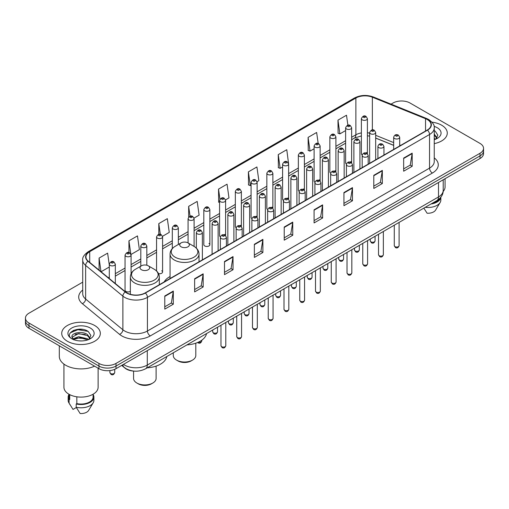 <?xml version="1.0" encoding="UTF-8"?>
<svg xmlns="http://www.w3.org/2000/svg" width="509" height="509" viewBox="0 0 509 509"><rect width="100%" height="100%" fill="white"/><g stroke="black" fill="none" stroke-linecap="round" stroke-linejoin="round"><path stroke-width="0.76" d="M170.063 276.54A21.314 12.305 0 0 0 164.184 281.922M350.765 161.627A3.016 1.743 0 0 1 351.643 162.778L351.649 127.721A3.016 1.743 180 0 1 349.785 129.331A3.016 1.743 180 0 1 346.495 128.949A3.016 1.743 180 0 1 345.617 127.721L345.617 162.855A3.016 1.743 0 0 0 346.464 164.07M335.895 171.877L335.895 136.813A3.016 1.743 180 0 1 334.031 138.423A3.016 1.743 180 0 1 330.742 138.047A3.016 1.743 180 0 1 329.857 136.813L329.857 171.953A3.016 1.743 0 0 0 330.71 173.162M319.251 179.817A3.016 1.743 0 0 1 320.136 180.969L320.136 145.911A3.016 1.743 180 0 1 318.278 147.521A3.016 1.743 180 0 1 314.988 147.139A3.016 1.743 180 0 1 314.104 145.911L314.104 181.045A3.016 1.743 0 0 0 314.956 182.26M303.498 188.909A3.016 1.743 0 0 1 304.382 190.067L304.382 155.01A3.016 1.743 180 0 1 302.518 156.613A3.016 1.743 180 0 1 299.235 156.238A3.016 1.743 180 0 1 298.35 155.01L298.35 190.143A3.016 1.743 0 0 0 299.197 191.352M288.628 199.165L288.628 164.102A3.016 1.743 180 0 1 286.764 165.711A3.016 1.743 180 0 1 283.481 165.336A3.016 1.743 180 0 1 282.597 164.102L282.597 199.242A3.016 1.743 0 0 0 283.443 200.451M272.875 208.257L272.875 173.2A3.016 1.743 180 0 1 271.011 174.81A3.016 1.743 180 0 1 267.721 174.428A3.016 1.743 180 0 1 266.843 173.2L266.843 208.334A3.016 1.743 0 0 0 267.689 209.549M256.237 216.198A3.016 1.743 0 0 1 257.115 217.356L257.121 182.292A3.016 1.743 180 0 1 255.257 183.902A3.016 1.743 180 0 1 251.968 183.526A3.016 1.743 180 0 1 251.083 182.292L251.083 217.432A3.016 1.743 0 0 0 251.936 218.641M240.477 225.296A3.016 1.743 0 0 1 241.361 226.448L241.361 191.39A3.016 1.743 180 0 1 239.504 193A3.016 1.743 180 0 1 236.214 192.625A3.016 1.743 180 0 1 235.33 191.39L235.33 226.53A3.016 1.743 0 0 0 236.182 227.739M224.723 234.394A3.016 1.743 0 0 1 225.608 235.546L225.608 200.489A3.016 1.743 180 0 1 223.744 202.098A3.016 1.743 180 0 1 220.461 201.717A3.016 1.743 180 0 1 219.576 200.489L219.576 235.622A3.016 1.743 0 0 0 220.422 236.838M209.854 244.721L209.854 209.581A3.016 1.743 180 0 1 207.99 211.19A3.016 1.743 180 0 1 204.707 210.815A3.016 1.743 180 0 1 203.823 209.581L203.823 244.721A3.016 1.743 0 0 0 204.707 245.949A3.016 1.743 0 0 0 207.99 246.331A3.016 1.743 0 0 0 209.854 244.721A3.016 1.743 0 0 0 208.97 243.487M131.08 273.785L131.08 255.06A3.016 1.743 180 0 1 129.216 256.67A3.016 1.743 180 0 1 125.933 256.294A3.016 1.743 180 0 1 125.049 255.06L125.049 290.2A3.016 1.743 0 0 0 125.933 291.428A3.016 1.743 0 0 0 130.361 291.326M366.518 152.528A3.016 1.743 0 0 1 367.396 153.68L367.403 118.622A3.016 1.743 180 0 1 365.538 120.232A3.016 1.743 180 0 1 362.255 119.857A3.016 1.743 180 0 1 361.371 118.622L361.371 153.763A3.016 1.743 0 0 0 362.217 154.971M393.673 145.383L375.68 138.104M335.889 171.877A3.016 1.743 0 0 0 335.011 170.719M288.622 199.159A3.016 1.743 0 0 0 287.744 198.007M272.869 208.257A3.016 1.743 0 0 0 271.991 207.106M158.534 273.645A3.016 1.743 0 0 0 162.587 272.01A3.016 1.743 0 0 0 161.703 270.775M134.077 371.112A12.063 6.967 180 0 1 125.036 368.16L121.689 365.398M82.636 329.393A16.084 9.289 0 0 0 73.22 330.513M82.725 282.158L28.981 313.188A12.063 6.967 0 0 0 25.45 318.112L25.45 323.368A12.063 6.967 0 0 0 28.981 328.292L98.943 368.681A12.063 6.967 0 0 0 116.007 368.681L480.019 158.522A12.063 6.967 0 0 0 483.55 153.597L483.55 150.969A12.063 6.967 0 0 1 480.019 155.894A12.063 6.967 0 0 0 483.55 150.969L483.55 148.342A12.063 6.967 0 0 0 480.019 143.417L410.057 103.028A12.063 6.967 0 0 0 392.993 103.028L391.071 104.135M25.45 318.112A12.063 6.967 0 0 0 28.981 323.037L98.943 363.426A12.063 6.967 0 0 0 116.007 363.426L116.007 366.054L480.019 155.894L116.007 366.054A12.063 6.967 0 0 1 98.943 366.054A12.063 6.967 0 0 0 116.007 366.054L116.007 368.681M28.981 323.037L28.981 325.665L98.943 366.054L28.981 325.665A12.063 6.967 0 0 1 25.45 320.74A12.063 6.967 0 0 0 28.981 325.665L28.981 328.292M441.627 125.189A19.304 11.147 0 0 0 431.982 122.166A19.304 11.147 0 0 1 441.627 125.189A19.304 11.147 0 0 1 447.277 133.072A19.304 11.147 0 0 0 441.627 125.189M94.674 325.499A19.304 11.147 0 0 0 73.64 323.081A19.304 11.147 0 0 0 61.723 333.382A19.304 11.147 0 0 0 67.373 341.259A19.304 11.147 0 0 0 88.413 343.677A19.304 11.147 0 0 0 100.33 333.382A19.304 11.147 0 0 0 94.674 325.499A19.304 11.147 0 0 0 73.64 323.081A19.304 11.147 0 0 0 61.723 333.382A19.304 11.147 0 0 0 67.373 341.259A19.304 11.147 0 0 0 88.413 343.677A19.304 11.147 0 0 0 100.33 333.382A19.304 11.147 0 0 0 94.674 325.499M427.261 119.526A12.871 7.431 180 0 1 431.034 124.781A12.871 7.431 180 0 1 427.261 130.037L145.154 292.91A12.871 7.431 180 0 1 125.513 291.918L88.267 261.206A12.871 7.431 180 0 1 85.938 256.943A12.871 7.431 180 0 1 89.711 251.688L355.874 98.021A12.871 7.431 180 0 1 372.353 97.194L425.543 118.692A12.871 7.431 180 0 1 427.261 119.526M427.49 119.392A13.189 7.616 0 0 0 425.728 118.54L372.537 97.041A13.189 7.616 0 0 0 355.645 97.893L89.482 251.561A13.189 7.616 0 0 0 88.006 261.314L125.246 292.02A13.189 7.616 0 0 0 145.383 293.038L427.49 130.164A13.189 7.616 0 0 0 427.49 119.392M164.776 295.996L164.776 309.128L173.308 304.204L173.308 291.072L164.776 295.996M164.776 306.8L171.348 303.008L173.276 291.504A3.219 1.858 -120 0 0 173.308 291.072M171.291 303.04L173.308 304.204M194.635 278.754L194.635 291.892L203.167 286.968L203.167 273.829L194.635 278.754M194.635 289.557L201.208 285.765L203.136 274.268A3.219 1.858 -120 0 0 203.167 273.829M201.15 285.797L203.167 286.968M224.494 261.518L224.494 274.65L233.027 269.725L233.027 256.587L224.494 261.518M224.494 272.321L231.067 268.529L232.995 257.026A3.219 1.858 -120 0 0 233.027 256.587M231.01 268.561L233.027 269.725M254.36 244.275L254.36 257.414L262.892 252.483L262.892 239.351L254.36 244.275M254.36 255.079L260.926 251.287L262.854 239.784A3.219 1.858 -120 0 0 262.892 239.351M260.869 251.319L262.892 252.483M403.656 158.076L403.656 171.215L412.188 166.284L412.188 153.152L403.656 158.076M403.656 168.88L410.229 165.088L412.156 153.591A3.219 1.858 -120 0 0 412.188 153.152M410.171 165.12L412.188 166.284M373.797 175.319L373.797 188.451L382.329 183.526L382.329 170.394L373.797 175.319M373.797 186.122L380.369 182.33L382.297 170.827A3.219 1.858 -120 0 0 382.329 170.394M380.312 182.362L382.329 183.526M343.938 192.555L343.938 205.693L352.47 200.769L352.47 187.63L343.938 192.555M343.938 203.365L350.51 199.566L352.438 188.069A3.219 1.858 -120 0 0 352.47 187.63M350.453 199.598L352.47 200.769M314.078 209.797L314.078 222.929L322.611 218.005L322.611 204.873L314.078 209.797M314.078 220.601L320.651 216.809L322.572 205.305A3.219 1.858 -120 0 0 322.611 204.873M320.594 216.84L322.611 218.005M284.219 227.033L284.219 240.172L292.751 235.247L292.751 222.109L284.219 227.033M284.219 237.843L290.792 234.045L292.713 222.548A3.219 1.858 -120 0 0 292.751 222.109M290.734 234.083L292.751 235.247M434.247 143.614A19.304 11.147 0 0 0 447.277 133.072A19.304 11.147 0 0 1 434.247 143.614M116.007 363.426L480.019 153.266A12.063 6.967 0 0 0 483.55 148.342M162.517 236.284L169.262 232.384L167.334 218.66L158.808 223.591L158.808 234.356M131.004 254.475L139.402 249.626L137.475 235.902L128.942 240.827L128.942 252.579M109.295 265.087L107.615 253.145L99.083 258.069L99.083 270.126M257.045 181.707L258.846 180.67L256.918 166.946L248.386 171.87L248.526 184.926M288.552 163.516L286.777 149.703L278.245 154.628L278.385 167.684M318.182 143.474L316.636 132.467L308.104 137.392L308.244 150.448M347.895 125.201L346.495 115.225L337.97 120.149L338.103 133.205M194.024 218.094L199.121 215.148L197.199 201.424L188.667 206.349L188.667 217.101M225.532 199.897L228.98 197.906L227.059 184.182L218.526 189.106L218.66 202.162M219.576 202.506L218.526 202.111M218.526 189.106L219.945 199.216M248.386 171.87L250.313 185.594L251.083 185.149M250.313 185.594L248.386 184.875M278.245 154.628L280.173 168.352L282.597 166.952M280.173 168.352L278.245 167.633M308.104 137.392L310.032 151.116L314.104 148.762M310.032 151.116L308.104 150.397M337.97 120.149L339.891 133.873L345.617 130.571M339.891 133.873L337.97 133.154M188.667 206.349L190.054 216.236M158.808 223.591L160.316 234.356M128.942 240.827L130.781 253.915M101.068 271.761L109.295 267.009M99.083 258.069L100.998 271.704M443.154 191.467A17.09 9.868 0 0 0 445.07 186.924L445.07 178.697M434.247 138.333L435.469 139.288M434.4 134.261L437.015 137.869M434.4 135.299L436.811 138.143M434.247 139.72A13.113 7.571 0 0 0 437.244 138.423A13.113 7.571 0 0 0 437.244 127.721A13.113 7.571 0 0 0 434.101 126.378M435.774 139.154L437.829 135.12L435.233 131.207M432.186 203.307A12.063 6.967 0 0 0 439.668 198.485M423.838 208.124L427.089 213.214A8.042 4.645 0 0 0 435.577 210.115L440.139 202.487A12.871 7.431 0 0 0 440.845 200.062L440.845 197.168M425.231 207.322A12.871 7.431 0 0 0 440.139 202.487M430.977 204.001A12.871 7.431 0 0 0 440.826 197.193M434.247 130.718L435.055 131.087M173.283 352.782L173.283 355.511A11.262 6.502 0 0 0 176.578 360.111L178.004 360.932A9.251 5.338 0 0 0 191.085 360.932L192.504 360.111A11.262 6.502 0 0 0 195.8 355.511L195.8 343.193M178.004 360.932L176.578 360.111A11.262 6.502 0 0 0 192.504 360.111M181.128 246.82A4.829 2.787 0 0 0 187.955 246.82A4.829 2.787 0 0 0 187.955 242.882L193.948 246.337A13.298 7.68 0 0 1 193.948 257.198A13.298 7.68 0 0 1 175.134 257.198A13.298 7.68 0 0 1 175.134 246.337C171.864 248.284 170.171 250.867 170.063 254.093A14.481 8.36 0 0 0 174.301 260.004A14.481 8.36 0 0 0 190.08 261.817A14.481 8.36 0 0 0 199.019 254.093C198.911 250.867 197.225 248.284 193.948 246.337L187.955 242.882A4.829 2.787 0 0 0 181.128 242.882A4.829 2.787 0 0 0 181.128 246.82M186.943 344.892A22.122 12.77 0 0 0 206.533 333.586M133.581 371.086L133.581 378.435A11.262 6.502 0 0 0 136.876 383.029L138.302 383.85A9.251 5.338 0 0 0 151.383 383.85L152.802 383.029A11.262 6.502 0 0 0 156.104 378.435L156.104 366.111M138.302 383.85L136.876 383.029A11.262 6.502 0 0 0 152.802 383.029M141.432 269.738A4.829 2.787 0 0 0 148.253 269.738A4.829 2.787 0 0 0 148.253 265.8L154.246 269.261A13.298 7.68 0 0 1 154.246 280.122A13.298 7.68 0 0 1 135.439 280.122A13.298 7.68 0 0 1 135.439 269.261C132.162 271.208 130.469 273.791 130.361 277.011A14.481 8.36 0 0 0 134.605 282.921A14.481 8.36 0 0 0 150.384 284.735A14.481 8.36 0 0 0 159.317 277.011C159.215 273.791 157.523 271.208 154.246 269.261L148.253 265.8A4.829 2.787 0 0 0 141.432 265.8A4.829 2.787 0 0 0 141.432 269.738M147.241 367.816A22.122 12.77 0 0 0 166.831 356.504M59.311 345.796L59.311 356.37A21.715 12.54 0 0 0 65.667 365.233A21.715 12.54 0 0 0 94.579 366.162M63.93 364.1L63.93 387.234A17.09 9.868 0 0 0 68.938 394.214A17.09 9.868 0 0 0 87.567 396.352A17.09 9.868 0 0 0 98.116 387.234L98.116 368.204M78.831 340.845L81.892 340.935M72.819 338.918L78.672 336.684L87.453 338.739L88.521 339.592M73.245 339.573L79.932 337.683L87.453 339.783M71.934 336.716L73.436 339.554M71.947 336.971C71.018 332.937 82.083 330.557 87.453 334.572L90.068 338.18M71.992 337.238L78.653 333.573L87.453 335.609L89.858 338.447M88.827 339.465L90.882 335.431L88.286 331.518C79.086 324.901 62.734 333.618 72.176 338.962L72.641 339.249M90.297 328.025A13.113 7.571 0 0 0 71.756 328.025A13.113 7.571 0 0 0 71.756 338.733A13.113 7.571 0 0 0 90.297 338.733A13.113 7.571 0 0 0 90.297 328.025M68.963 394.227L68.963 397.084A12.063 6.967 0 0 0 69.714 399.514L69.714 394.634M68.963 394.5A12.871 7.431 0 0 0 68.155 397.084L68.155 400.367A12.871 7.431 0 0 0 68.861 402.797A12.871 7.431 0 0 0 69.097 403.153L73.029 409.421L76.344 407.505M69.097 403.153L69.097 399.87L69.714 399.514M68.155 397.084A12.871 7.431 0 0 0 69.097 399.87M73.64 339.821L71.979 337.174M76.827 396.797L76.827 403.618A12.063 6.967 0 0 0 93.09 397.084L93.09 394.227M76.827 403.618L76.204 403.974L76.204 407.257L80.142 413.524A8.042 4.645 0 0 0 88.63 410.426L93.192 402.797A12.871 7.431 0 0 0 93.898 400.367L93.898 397.084A12.871 7.431 0 0 0 93.09 394.5M76.204 407.257A12.871 7.431 0 0 0 93.192 402.797M76.204 403.974A12.871 7.431 0 0 0 93.898 397.084M70.255 332.829L77.96 329.673L88.108 331.397M75.065 334.368L77.96 333.84L85.27 334.483M75.033 338.549L77.96 338.014L85.257 338.65M123.458 364.38A16.084 9.289 0 0 0 124.54 365.068A16.084 9.289 0 0 0 147.286 365.068L438.497 196.938A16.084 9.289 0 0 0 443.205 190.372C443.326 194.368 441.201 197.785 436.83 200.622L145.619 368.751A8.042 4.645 60 0 0 147.286 365.068L147.286 350.618M438.497 182.489L438.497 196.938A8.042 4.645 60 0 1 436.83 200.622M122.803 364.756A8.042 5.383 129.5 0 0 124.209 367.371L121.766 365.354M480.019 158.522L480.019 153.266M98.943 368.681L98.943 363.426M434.247 157.879A20.112 11.612 180 0 1 432.383 173.054L150.276 335.927A4.021 2.322 60 0 1 147.432 331.003L429.539 168.123A16.084 9.289 0 0 0 434.247 161.557L434.247 127.931A16.084 9.289 180 0 1 429.539 134.497A4.021 2.322 -120 0 0 427.49 130.164M150.276 335.927A20.112 11.612 180 0 1 121.836 335.927A20.112 11.612 180 0 1 119.583 334.375L82.337 303.663A20.112 11.612 180 0 1 82.725 290.041M124.68 331.003A16.084 9.289 0 0 0 147.432 331.003L147.432 297.371A16.084 9.289 180 0 1 122.879 296.136L85.633 265.424A16.084 9.289 180 0 1 82.725 260.099L82.725 293.725A16.084 9.289 0 0 0 85.633 299.05L122.879 329.762A16.084 9.289 0 0 0 124.68 331.003M434.247 127.931C434.788 125.418 432.936 122.618 428.705 119.526L426.593 118.495A4.021 1.883 112 0 0 425.728 118.54M426.593 118.495L373.402 96.996C366.741 94.636 360.417 94.979 354.429 98.021A4.021 2.322 60 0 1 355.645 97.893M89.482 251.561A4.021 2.322 -120 0 0 88.267 251.688C84.093 254.691 82.242 257.49 82.725 260.099M88.006 261.314A4.021 2.691 129.5 0 0 85.633 265.424L85.633 299.05A4.021 2.691 -50.5 0 1 82.337 303.663M373.402 96.996A4.021 1.883 112 0 0 372.537 97.041M125.246 292.02A4.021 2.691 129.5 0 0 122.879 296.136L122.879 329.762A4.021 2.691 -50.5 0 1 119.583 334.375M145.383 293.038A4.021 2.322 60 0 1 147.432 297.371L429.539 134.497L429.539 168.123A4.021 2.322 60 0 0 432.383 173.054M89.711 251.688L89.711 262.396M425.543 118.692L425.543 131.023M372.353 97.194L372.353 129.916M400.64 145.402L399.705 145.027M393.673 142.59L375.68 135.311M369.642 133.135A12.871 7.431 0 0 0 367.403 132.76M361.371 132.925A12.871 7.431 0 0 0 355.874 134.802L351.649 137.239M355.874 98.021L355.874 134.802A7.241 4.18 60 0 1 354.372 138.117L351.649 139.689M345.617 140.726L335.895 146.338M329.857 149.818L320.136 155.436M314.104 158.916L304.382 164.528M298.35 168.015L288.628 173.626M282.597 177.107L272.875 182.718M266.843 186.205L257.121 191.817M251.083 195.297L241.361 200.915M235.33 204.395L225.608 210.007M219.576 213.494L209.854 219.105M203.823 222.586L194.101 228.204M188.069 231.684L178.341 237.296M172.309 240.782L162.587 246.394M156.556 249.874L146.834 255.486M140.802 258.973L131.08 264.585M125.049 268.065L115.327 273.683M109.295 277.163L108.309 277.729M284.219 227.453L292.713 222.548M314.078 210.211L322.572 205.305M343.938 192.975L352.438 188.069M373.797 175.732L382.297 170.827M403.656 158.496L412.156 153.591M254.36 244.689L262.854 239.784M224.494 261.931L232.995 257.026M194.635 279.174L203.136 274.268M164.776 296.41L173.276 291.504M399.107 245.637C398.312 247.813 397.077 248.443 395.404 247.546L394.278 245.637A2.411 1.393 0 0 0 394.984 246.623A2.411 1.393 0 0 0 397.618 246.929A2.411 1.393 0 0 0 399.107 245.637L399.107 222.401M394.558 138.505A3.016 1.743 180 0 1 393.673 137.277C394.443 134.802 396.021 134.083 398.407 135.12L399.705 137.277A3.016 1.743 180 0 1 397.847 138.881A3.016 1.743 180 0 1 394.558 138.505M397.402 135.222A1.005 0.579 0 0 0 395.983 135.222A1.005 0.579 0 0 0 395.983 136.043A1.005 0.579 0 0 0 397.402 136.043A1.005 0.579 0 0 0 397.402 135.222M383.347 254.735C382.558 256.905 381.324 257.541 379.644 256.644L378.524 254.735A2.411 1.393 0 0 0 379.23 255.722A2.411 1.393 0 0 0 381.858 256.021A2.411 1.393 0 0 0 383.347 254.735L383.347 231.5M378.804 147.604A3.016 1.743 180 0 1 377.92 146.369C378.69 143.894 380.268 143.175 382.653 144.219L383.951 146.369A3.016 1.743 180 0 1 382.094 147.979A3.016 1.743 180 0 1 378.804 147.604M381.648 144.321A1.005 0.579 0 0 0 380.223 144.321A1.005 0.579 0 0 0 380.223 145.141A1.005 0.579 0 0 0 381.648 145.141A1.005 0.579 0 0 0 381.648 144.321M367.593 263.834C366.798 266.003 365.564 266.64 363.89 265.736L362.771 263.834A2.411 1.393 0 0 0 363.477 264.82A2.411 1.393 0 0 0 366.105 265.119A2.411 1.393 0 0 0 367.593 263.834L367.593 240.598M363.051 156.696A3.016 1.743 180 0 1 362.166 155.468C362.936 152.993 364.514 152.274 366.9 153.317L368.198 155.468A3.016 1.743 180 0 1 366.334 157.077A3.016 1.743 180 0 1 363.051 156.696M365.895 153.413A1.005 0.579 0 0 0 364.469 153.413A1.005 0.579 0 0 0 364.469 154.233A1.005 0.579 0 0 0 365.895 154.233A1.005 0.579 0 0 0 365.895 153.413M351.84 272.926C351.045 275.095 349.81 275.732 348.137 274.835L347.017 272.926A2.411 1.393 0 0 0 347.723 273.912A2.411 1.393 0 0 0 350.351 274.217A2.411 1.393 0 0 0 351.84 272.926L351.84 249.69M347.297 165.794A3.016 1.743 180 0 1 346.413 164.56C347.183 162.085 348.76 161.372 351.146 162.409L352.444 164.56A3.016 1.743 180 0 1 350.58 166.169A3.016 1.743 180 0 1 347.297 165.794M350.141 162.511A1.005 0.579 0 0 0 348.716 162.511A1.005 0.579 0 0 0 348.716 163.332A1.005 0.579 0 0 0 350.141 163.332A1.005 0.579 0 0 0 350.141 162.511M336.086 282.024C335.291 284.194 334.057 284.83 332.383 283.927L331.257 282.024A2.411 1.393 0 0 0 331.963 283.01A2.411 1.393 0 0 0 334.598 283.309A2.411 1.393 0 0 0 336.086 282.024L336.086 258.788M331.537 174.892A3.016 1.743 180 0 1 330.659 173.658C331.429 171.183 333.007 170.464 335.386 171.508L336.691 173.658A3.016 1.743 180 0 1 334.827 175.268A3.016 1.743 180 0 1 331.537 174.892M334.381 171.603A1.005 0.579 0 0 0 332.962 171.603A1.005 0.579 0 0 0 332.962 172.43A1.005 0.579 0 0 0 334.381 172.43A1.005 0.579 0 0 0 334.381 171.603M320.333 291.123C319.537 293.292 318.303 293.922 316.63 293.025L315.504 291.123A2.411 1.393 0 0 0 316.21 292.102A2.411 1.393 0 0 0 318.844 292.408A2.411 1.393 0 0 0 320.333 291.123L320.333 267.887M315.784 183.984A3.016 1.743 180 0 1 314.899 182.756C315.669 180.281 317.247 179.562 319.633 180.6L320.931 182.756A3.016 1.743 180 0 1 319.073 184.366A3.016 1.743 180 0 1 315.784 183.984M318.628 180.701A1.005 0.579 0 0 0 317.209 180.701A1.005 0.579 0 0 0 317.209 181.522A1.005 0.579 0 0 0 318.628 181.522A1.005 0.579 0 0 0 318.628 180.701M304.573 300.215C303.784 302.384 302.55 303.02 300.87 302.123L299.75 300.215A2.411 1.393 0 0 0 300.456 301.201A2.411 1.393 0 0 0 303.084 301.5A2.411 1.393 0 0 0 304.573 300.215L304.573 276.979M300.03 193.083A3.016 1.743 180 0 1 299.146 191.848C299.916 189.373 301.493 188.661 303.879 189.698L305.177 191.848A3.016 1.743 180 0 1 303.319 193.458A3.016 1.743 180 0 1 300.03 193.083M302.874 189.8A1.005 0.579 0 0 0 301.449 189.8A1.005 0.579 0 0 0 301.449 190.621A1.005 0.579 0 0 0 302.874 190.621A1.005 0.579 0 0 0 302.874 189.8M288.819 309.313C288.024 311.483 286.79 312.119 285.116 311.215L283.997 309.313A2.411 1.393 0 0 0 284.703 310.299A2.411 1.393 0 0 0 287.331 310.598A2.411 1.393 0 0 0 288.819 309.313L288.819 286.077M284.276 202.175A3.016 1.743 180 0 1 283.392 200.947C284.162 198.472 285.74 197.753 288.126 198.796L289.424 200.947A3.016 1.743 180 0 1 287.56 202.557A3.016 1.743 180 0 1 284.276 202.175M287.121 198.892A1.005 0.579 0 0 0 285.695 198.892A1.005 0.579 0 0 0 285.695 199.713A1.005 0.579 0 0 0 287.121 199.713A1.005 0.579 0 0 0 287.121 198.892M273.066 318.405C272.27 320.581 271.036 321.211 269.363 320.314L268.243 318.405A2.411 1.393 0 0 0 268.949 319.391A2.411 1.393 0 0 0 271.577 319.697A2.411 1.393 0 0 0 273.066 318.405L273.066 295.169M268.523 211.273A3.016 1.743 180 0 1 267.639 210.045C268.408 207.57 269.986 206.851 272.372 207.888L273.67 210.045A3.016 1.743 180 0 1 271.806 211.649A3.016 1.743 180 0 1 268.523 211.273M271.367 207.99A1.005 0.579 0 0 0 269.942 207.99A1.005 0.579 0 0 0 269.942 208.811A1.005 0.579 0 0 0 271.367 208.811A1.005 0.579 0 0 0 271.367 207.99M257.312 327.503C256.517 329.673 255.283 330.309 253.609 329.412L252.483 327.503A2.411 1.393 0 0 0 253.189 328.49A2.411 1.393 0 0 0 255.823 328.789A2.411 1.393 0 0 0 257.312 327.503L257.312 304.267M252.763 220.372A3.016 1.743 180 0 1 251.879 219.137C252.655 216.662 254.233 215.943 256.612 216.987L257.917 219.137A3.016 1.743 180 0 1 256.052 220.747A3.016 1.743 180 0 1 252.763 220.372M255.607 217.088A1.005 0.579 0 0 0 254.188 217.088A1.005 0.579 0 0 0 254.188 217.909A1.005 0.579 0 0 0 255.607 217.909A1.005 0.579 0 0 0 255.607 217.088M241.559 336.602C240.763 338.771 239.529 339.408 237.856 338.504L236.73 336.602A2.411 1.393 0 0 0 237.436 337.582A2.411 1.393 0 0 0 240.07 337.887A2.411 1.393 0 0 0 241.559 336.602L241.559 313.366M237.009 229.464A3.016 1.743 180 0 1 236.125 228.236C236.895 225.761 238.473 225.042 240.859 226.085L242.157 228.236A3.016 1.743 180 0 1 240.299 229.845A3.016 1.743 180 0 1 237.009 229.464M239.854 226.181A1.005 0.579 0 0 0 238.435 226.181A1.005 0.579 0 0 0 238.435 227.001A1.005 0.579 0 0 0 239.854 227.001A1.005 0.579 0 0 0 239.854 226.181M225.799 345.694C225.01 347.863 223.775 348.5 222.096 347.602L220.976 345.694A2.411 1.393 0 0 0 221.682 346.68A2.411 1.393 0 0 0 224.31 346.985A2.411 1.393 0 0 0 225.799 345.694L225.799 322.458M221.256 238.562A3.016 1.743 180 0 1 220.372 237.328C221.141 234.853 222.719 234.14 225.105 235.177L226.403 237.328A3.016 1.743 180 0 1 224.545 238.937A3.016 1.743 180 0 1 221.256 238.562M224.1 235.279A1.005 0.579 0 0 0 222.675 235.279A1.005 0.579 0 0 0 222.675 236.1A1.005 0.579 0 0 0 224.1 236.1A1.005 0.579 0 0 0 224.1 235.279M370.953 241.845A2.411 1.393 0 0 0 373.587 242.15A2.411 1.393 0 0 0 375.076 240.859C374.28 243.035 373.046 243.665 371.373 242.768L370.247 240.859A2.411 1.393 0 0 0 370.953 241.845M375.68 159.813L375.68 132.499A3.016 1.743 180 0 1 373.816 134.109A3.016 1.743 180 0 1 370.527 133.727A3.016 1.743 180 0 1 369.642 132.499L369.642 163.3M371.952 131.265A1.005 0.579 0 0 0 373.371 131.265A1.005 0.579 0 0 0 373.371 130.444A1.005 0.579 0 0 0 371.952 130.444A1.005 0.579 0 0 0 371.952 131.265M355.199 250.943A2.411 1.393 0 0 0 357.827 251.242A2.411 1.393 0 0 0 359.322 249.957C358.527 252.127 357.293 252.763 355.619 251.866L354.493 249.957A2.411 1.393 0 0 0 355.199 250.943M359.92 168.912L359.92 141.591A3.016 1.743 180 0 1 358.062 143.201A3.016 1.743 180 0 1 354.773 142.825A3.016 1.743 180 0 1 353.889 141.591L353.889 172.398M356.198 140.363A1.005 0.579 0 0 0 357.617 140.363A1.005 0.579 0 0 0 357.617 139.542A1.005 0.579 0 0 0 356.198 139.542A1.005 0.579 0 0 0 356.198 140.363M339.446 260.042A2.411 1.393 0 0 0 342.073 260.341A2.411 1.393 0 0 0 343.562 259.056C342.767 261.225 341.539 261.861 339.859 260.958L338.739 259.056A2.411 1.393 0 0 0 339.446 260.042M344.167 178.01L344.167 150.689A3.016 1.743 180 0 1 342.309 152.299A3.016 1.743 180 0 1 339.019 151.917A3.016 1.743 180 0 1 338.135 150.689L338.135 181.49M340.438 149.455A1.005 0.579 0 0 0 341.863 149.455A1.005 0.579 0 0 0 341.863 148.634A1.005 0.579 0 0 0 340.438 148.634A1.005 0.579 0 0 0 340.438 149.455M323.692 269.134A2.411 1.393 0 0 0 326.32 269.439A2.411 1.393 0 0 0 327.809 268.148C327.013 270.317 325.779 270.953 324.106 270.056L322.986 268.148A2.411 1.393 0 0 0 323.692 269.134M328.413 187.102L328.413 159.788A3.016 1.743 180 0 1 326.549 161.391A3.016 1.743 180 0 1 323.266 161.016A3.016 1.743 180 0 1 322.382 159.788L322.382 190.589M324.685 158.553A1.005 0.579 0 0 0 326.11 158.553A1.005 0.579 0 0 0 326.11 157.733A1.005 0.579 0 0 0 324.685 157.733A1.005 0.579 0 0 0 324.685 158.553M307.939 278.232A2.411 1.393 0 0 0 310.566 278.531A2.411 1.393 0 0 0 312.055 277.246C311.26 279.416 310.026 280.052 308.352 279.155L307.226 277.246A2.411 1.393 0 0 0 307.939 278.232M312.66 196.2L312.66 168.88A3.016 1.743 180 0 1 310.795 170.49A3.016 1.743 180 0 1 307.506 170.114A3.016 1.743 180 0 1 306.628 168.88L306.628 199.681M308.931 167.652A1.005 0.579 0 0 0 310.35 167.652A1.005 0.579 0 0 0 310.35 166.831A1.005 0.579 0 0 0 308.931 166.831A1.005 0.579 0 0 0 308.931 167.652M292.179 287.324A2.411 1.393 0 0 0 294.813 287.63A2.411 1.393 0 0 0 296.302 286.344C295.506 288.514 294.272 289.15 292.599 288.247L291.472 286.344A2.411 1.393 0 0 0 292.179 287.324M296.906 205.299L296.906 177.978A3.016 1.743 180 0 1 295.042 179.588A3.016 1.743 180 0 1 291.752 179.206A3.016 1.743 180 0 1 290.868 177.978L290.868 208.779M293.178 176.744A1.005 0.579 0 0 0 294.596 176.744A1.005 0.579 0 0 0 294.596 175.923A1.005 0.579 0 0 0 293.178 175.923A1.005 0.579 0 0 0 293.178 176.744M276.425 296.423A2.411 1.393 0 0 0 279.053 296.728A2.411 1.393 0 0 0 280.548 295.436C279.753 297.606 278.518 298.242 276.845 297.345L275.719 295.436A2.411 1.393 0 0 0 276.425 296.423M281.146 214.391L281.146 187.07A3.016 1.743 180 0 1 279.288 188.68A3.016 1.743 180 0 1 275.999 188.305A3.016 1.743 180 0 1 275.114 187.07L275.114 217.877M277.424 185.842A1.005 0.579 0 0 0 278.843 185.842A1.005 0.579 0 0 0 278.843 185.022A1.005 0.579 0 0 0 277.424 185.022A1.005 0.579 0 0 0 277.424 185.842M260.672 305.521A2.411 1.393 0 0 0 263.299 305.82A2.411 1.393 0 0 0 264.788 304.535C263.993 306.704 262.759 307.341 261.085 306.437L259.965 304.535A2.411 1.393 0 0 0 260.672 305.521M265.393 223.489L265.393 196.169A3.016 1.743 180 0 1 263.535 197.778A3.016 1.743 180 0 1 260.245 197.403A3.016 1.743 180 0 1 259.361 196.169L259.361 226.969M261.664 194.934A1.005 0.579 0 0 0 263.089 194.934A1.005 0.579 0 0 0 263.089 194.114A1.005 0.579 0 0 0 261.664 194.114A1.005 0.579 0 0 0 261.664 194.934M244.918 314.613A2.411 1.393 0 0 0 247.546 314.918A2.411 1.393 0 0 0 249.035 313.627C248.239 315.803 247.005 316.433 245.332 315.535L244.212 313.627A2.411 1.393 0 0 0 244.918 314.613M249.639 232.581L249.639 205.267A3.016 1.743 180 0 1 247.775 206.87A3.016 1.743 180 0 1 244.492 206.495A3.016 1.743 180 0 1 243.607 205.267L243.607 236.068M245.911 204.033A1.005 0.579 0 0 0 247.336 204.033A1.005 0.579 0 0 0 247.336 203.212A1.005 0.579 0 0 0 245.911 203.212A1.005 0.579 0 0 0 245.911 204.033M229.165 323.711A2.411 1.393 0 0 0 231.792 324.01A2.411 1.393 0 0 0 233.281 322.725C232.486 324.895 231.251 325.531 229.578 324.634L228.452 322.725A2.411 1.393 0 0 0 229.165 323.711M233.886 241.68L233.886 214.359A3.016 1.743 180 0 1 232.021 215.969A3.016 1.743 180 0 1 228.732 215.593A3.016 1.743 180 0 1 227.854 214.359L227.854 245.166M230.157 213.131A1.005 0.579 0 0 0 231.576 213.131A1.005 0.579 0 0 0 231.576 212.31A1.005 0.579 0 0 0 230.157 212.31A1.005 0.579 0 0 0 230.157 213.131M213.405 332.81A2.411 1.393 0 0 0 216.039 333.109A2.411 1.393 0 0 0 217.528 331.823C216.732 333.993 215.498 334.629 213.825 333.726L212.698 331.823A2.411 1.393 0 0 0 213.405 332.81M218.132 250.778L218.132 223.457A3.016 1.743 180 0 1 216.268 225.067A3.016 1.743 180 0 1 212.978 224.685A3.016 1.743 180 0 1 212.094 223.457L212.094 254.258M214.404 222.223A1.005 0.579 0 0 0 215.822 222.223A1.005 0.579 0 0 0 215.822 221.402A1.005 0.579 0 0 0 214.404 221.402A1.005 0.579 0 0 0 214.404 222.223M198.338 342.182A2.411 1.393 0 0 0 201.774 340.915C200.979 343.085 199.744 343.721 198.071 342.824L197.626 342.493M202.372 259.87L202.372 232.549A3.016 1.743 180 0 1 200.514 234.159A3.016 1.743 180 0 1 197.225 233.784A3.016 1.743 180 0 1 196.34 232.549L196.34 248.131M198.65 231.321A1.005 0.579 0 0 0 200.069 231.321A1.005 0.579 0 0 0 200.069 230.501A1.005 0.579 0 0 0 198.65 230.501A1.005 0.579 0 0 0 198.65 231.321M363.674 117.394A1.005 0.579 0 0 0 365.099 117.394A1.005 0.579 0 0 0 365.099 116.567A1.005 0.579 0 0 0 363.674 116.567A1.005 0.579 0 0 0 363.674 117.394M347.921 126.487A1.005 0.579 0 0 0 349.339 126.487A1.005 0.579 0 0 0 349.339 125.666A1.005 0.579 0 0 0 347.921 125.666A1.005 0.579 0 0 0 347.921 126.487M332.167 135.585A1.005 0.579 0 0 0 333.586 135.585A1.005 0.579 0 0 0 333.586 134.764A1.005 0.579 0 0 0 332.167 134.764A1.005 0.579 0 0 0 332.167 135.585M316.407 144.677A1.005 0.579 0 0 0 317.832 144.677A1.005 0.579 0 0 0 317.832 143.856A1.005 0.579 0 0 0 316.407 143.856A1.005 0.579 0 0 0 316.407 144.677M300.654 153.775A1.005 0.579 0 0 0 302.079 153.775A1.005 0.579 0 0 0 302.079 152.954A1.005 0.579 0 0 0 300.654 152.954A1.005 0.579 0 0 0 300.654 153.775M284.9 162.874A1.005 0.579 0 0 0 286.325 162.874A1.005 0.579 0 0 0 286.325 162.053A1.005 0.579 0 0 0 284.9 162.053A1.005 0.579 0 0 0 284.9 162.874M269.146 171.966A1.005 0.579 0 0 0 270.565 171.966A1.005 0.579 0 0 0 270.565 171.145A1.005 0.579 0 0 0 269.146 171.145A1.005 0.579 0 0 0 269.146 171.966M253.393 181.064A1.005 0.579 0 0 0 254.812 181.064A1.005 0.579 0 0 0 254.812 180.243A1.005 0.579 0 0 0 253.393 180.243A1.005 0.579 0 0 0 253.393 181.064M237.633 190.162A1.005 0.579 0 0 0 239.058 190.162A1.005 0.579 0 0 0 239.058 189.335A1.005 0.579 0 0 0 237.633 189.335A1.005 0.579 0 0 0 237.633 190.162M221.879 199.254A1.005 0.579 0 0 0 223.305 199.254A1.005 0.579 0 0 0 223.305 198.434A1.005 0.579 0 0 0 221.879 198.434A1.005 0.579 0 0 0 221.879 199.254M206.126 208.353A1.005 0.579 0 0 0 207.551 208.353A1.005 0.579 0 0 0 207.551 207.532A1.005 0.579 0 0 0 206.126 207.532A1.005 0.579 0 0 0 206.126 208.353M194.101 246.426L194.101 218.679A3.016 1.743 180 0 1 192.237 220.289A3.016 1.743 180 0 1 188.947 219.907A3.016 1.743 180 0 1 188.069 218.679L188.069 242.946M190.372 217.445A1.005 0.579 0 0 0 191.791 217.445A1.005 0.579 0 0 0 191.791 216.624A1.005 0.579 0 0 0 190.372 216.624A1.005 0.579 0 0 0 190.372 217.445M178.341 244.485L178.341 227.778A3.016 1.743 180 0 1 176.483 229.381A3.016 1.743 180 0 1 173.194 229.005A3.016 1.743 180 0 1 172.309 227.778L172.309 248.577M174.619 226.543A1.005 0.579 0 0 0 176.038 226.543A1.005 0.579 0 0 0 176.038 225.722A1.005 0.579 0 0 0 174.619 225.722A1.005 0.579 0 0 0 174.619 226.543M162.587 272.01L162.587 236.87A3.016 1.743 180 0 1 160.729 238.479A3.016 1.743 180 0 1 157.44 238.104A3.016 1.743 180 0 1 156.556 236.87L156.556 270.966M158.859 235.642A1.005 0.579 0 0 0 160.284 235.642A1.005 0.579 0 0 0 160.284 234.821A1.005 0.579 0 0 0 158.859 234.821A1.005 0.579 0 0 0 158.859 235.642M146.834 265.234L146.834 245.968A3.016 1.743 180 0 1 144.97 247.578A3.016 1.743 180 0 1 141.687 247.196A3.016 1.743 180 0 1 140.802 245.968L140.802 266.162M143.105 244.734A1.005 0.579 0 0 0 144.531 244.734A1.005 0.579 0 0 0 144.531 243.913A1.005 0.579 0 0 0 143.105 243.913A1.005 0.579 0 0 0 143.105 244.734M127.352 253.832A1.005 0.579 0 0 0 128.777 253.832A1.005 0.579 0 0 0 128.777 253.011A1.005 0.579 0 0 0 127.352 253.011A1.005 0.579 0 0 0 127.352 253.832M110.599 373.511A2.411 1.393 0 0 0 113.233 373.81A2.411 1.393 0 0 0 114.722 372.524C113.927 374.694 112.693 375.33 111.019 374.427L109.893 372.524A2.411 1.393 0 0 0 110.599 373.511M115.327 283.513L115.327 264.158A3.016 1.743 180 0 1 113.462 265.768A3.016 1.743 180 0 1 110.173 265.393A3.016 1.743 180 0 1 109.295 264.158L109.295 278.544M111.598 262.924A1.005 0.579 0 0 0 113.017 262.924A1.005 0.579 0 0 0 113.017 262.103A1.005 0.579 0 0 0 111.598 262.103A1.005 0.579 0 0 0 111.598 262.924M145.619 368.751C139.148 372.003 132.677 372.003 126.2 368.751L124.209 367.371M443.205 190.372L443.205 179.772M354.429 98.021L88.267 251.688M369.642 136.094L367.403 135.795M361.371 135.922L354.372 138.117M345.617 143.175L335.895 148.787M329.857 152.267L320.136 157.879M314.104 161.366L304.382 166.977M298.35 170.458L288.628 176.076M282.597 179.556L272.875 185.168M266.843 188.654L257.121 194.266M251.083 197.746L241.361 203.358M235.33 206.845L225.608 212.457M219.576 215.943L209.854 221.555M203.823 225.035L194.101 230.647M188.069 234.134L178.341 239.745M172.309 243.226L162.587 248.844M156.556 252.324L146.834 257.936M140.802 261.422L131.08 267.034M125.049 270.514L115.327 276.126M393.673 145.294L375.68 138.022M199.019 261.811L199.019 254.093M170.063 278.525L170.063 254.093M181.128 242.882L175.134 246.337M159.317 284.728L159.317 277.011M130.361 294.317L130.361 277.011M141.432 265.8L135.439 269.261M70.166 404.979L68.861 402.797M394.278 245.637L394.278 225.188M393.673 149.423L393.673 137.277M399.705 145.943L399.705 137.277M378.524 254.735L378.524 234.286M377.92 158.522L377.92 146.369M383.951 155.041L383.951 146.369M362.771 263.834L362.771 243.385M362.166 167.62L362.166 155.468M368.198 164.133L368.198 155.468M347.017 272.926L347.017 252.477M346.413 176.712L346.413 164.56M352.444 173.232L352.444 164.56M331.257 282.024L331.257 261.575M330.659 185.81L330.659 173.658M336.691 182.324L336.691 173.658M315.504 291.123L315.504 270.667M314.899 194.902L314.899 182.756M320.931 191.422L320.931 182.756M299.75 300.215L299.75 279.765M299.146 204.001L299.146 191.848M305.177 200.521L305.177 191.848M283.997 309.313L283.997 288.864M283.392 213.099L283.392 200.947M289.424 209.613L289.424 200.947M268.243 318.405L268.243 297.956M267.639 222.191L267.639 210.045M273.67 218.711L273.67 210.045M252.483 327.503L252.483 307.054M251.879 231.29L251.879 219.137M257.917 227.809L257.917 219.137M236.73 336.602L236.73 316.153M236.125 240.388L236.125 228.236M242.157 236.901L242.157 228.236M220.976 345.694L220.976 325.245M220.372 249.48L220.372 237.328M226.403 246L226.403 237.328M375.076 240.859L375.076 236.278M375.68 132.499L374.376 130.342C372.626 129.082 371.048 129.801 369.642 132.499M370.247 240.859L370.247 239.065M359.322 249.957L359.322 245.376M359.92 141.591L358.622 139.441C356.873 138.174 355.295 138.893 353.889 141.591M354.493 249.957L354.493 248.163M343.562 259.056L343.562 254.468M344.167 150.689L342.869 148.539C341.119 147.273 339.541 147.992 338.135 150.689M338.739 259.056L338.739 257.255M327.809 268.148L327.809 263.567M328.413 159.788L327.115 157.631C325.366 156.371 323.788 157.084 322.382 159.788M322.986 268.148L322.986 266.353M312.055 277.246L312.055 272.659M312.66 168.88L311.355 166.729C309.606 165.463 308.034 166.182 306.628 168.88M307.226 277.246L307.226 275.445M296.302 286.344L296.302 281.757M296.906 177.978L295.602 175.828C293.852 174.562 292.274 175.281 290.868 177.978M291.472 286.344L291.472 284.544M280.548 295.436L280.548 290.855M281.146 187.07L279.848 184.92C278.099 183.66 276.521 184.373 275.114 187.07M275.719 295.436L275.719 293.642M264.788 304.535L264.788 299.947M265.393 196.169L264.095 194.018C262.345 192.752 260.767 193.471 259.361 196.169M259.965 304.535L259.965 302.734M249.035 313.627L249.035 309.046M249.639 205.267L248.341 203.11C246.591 201.85 245.014 202.569 243.607 205.267M244.212 313.627L244.212 311.832M233.281 322.725L233.281 318.144M233.886 214.359L232.581 212.208C230.832 210.942 229.26 211.661 227.854 214.359M228.452 322.725L228.452 320.931M217.528 331.823L217.528 327.236M218.132 223.457L216.828 221.307C215.078 220.041 213.5 220.76 212.094 223.457M212.698 331.823L212.698 330.023M201.774 340.915L201.774 340.209M202.372 232.549L201.074 230.399C199.324 229.139 197.746 229.852 196.34 232.549M367.403 118.622L366.105 116.472C364.355 115.206 362.777 115.925 361.371 118.622M351.649 127.721L350.345 125.564C348.595 124.304 347.017 125.023 345.617 127.721M335.895 136.813L334.591 134.662C332.841 133.403 331.264 134.115 329.857 136.813M320.136 145.911L318.838 143.761C317.088 142.495 315.51 143.214 314.104 145.911M304.382 155.01L303.084 152.853C301.334 151.593 299.756 152.312 298.35 155.01M288.628 164.102L287.331 161.951C285.581 160.685 284.003 161.404 282.597 164.102M272.875 173.2L271.571 171.049C269.821 169.783 268.243 170.502 266.843 173.2M257.121 182.292L255.817 180.141C254.067 178.882 252.489 179.594 251.083 182.292M241.361 191.39L240.063 189.24C238.314 187.974 236.736 188.693 235.33 191.39M225.608 200.489L224.31 198.332C222.56 197.072 220.982 197.791 219.576 200.489M209.854 209.581L208.556 207.43C206.807 206.17 205.229 206.883 203.823 209.581M194.101 218.679L192.796 216.529C191.047 215.262 189.469 215.981 188.069 218.679M178.341 227.778L177.043 225.621C175.293 224.361 173.715 225.08 172.309 227.778M162.587 236.87L161.289 234.719C159.54 233.453 157.962 234.172 156.556 236.87M146.834 245.968L145.536 243.817C143.786 242.551 142.208 243.27 140.802 245.968M131.08 255.06L129.782 252.909C128.033 251.65 126.455 252.362 125.049 255.06M114.722 372.524L114.722 369.324M115.327 264.158L114.022 262.008C112.273 260.742 110.695 261.461 109.295 264.158M109.893 372.524L109.893 370.577"/></g></svg>
